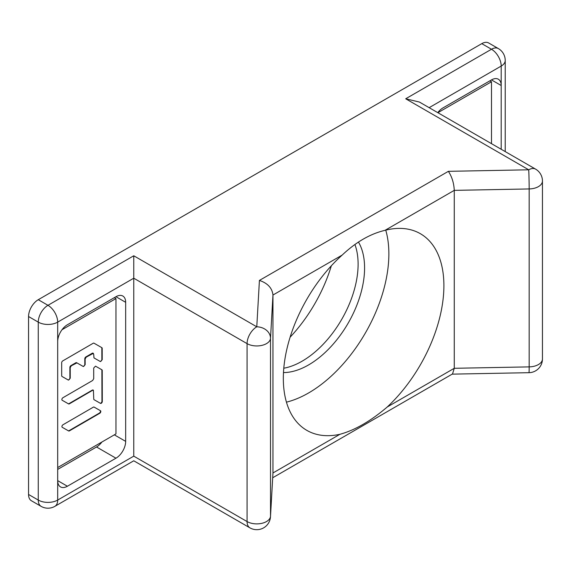<?xml version="1.0" encoding="UTF-8"?>
<svg xmlns="http://www.w3.org/2000/svg" width="571" height="571" viewBox="0 0 571 571"><rect width="100%" height="100%" fill="white"/><g stroke="black" fill="none" stroke-linecap="round" stroke-linejoin="round"><path stroke-width="0.86" d="M100.189 410.563A1.506 0.871 -60 0 1 100.375 411.784A1.506 0.871 -60 0 1 99.404 413.076L69.048 430.684A1.506 0.871 -60 0 1 68.299 430.762L62.203 427.279M101.609 369.637A1.506 0.871 -60 0 1 101.888 370.301L101.952 401.242A1.506 0.871 -60 0 1 101.295 402.762A1.506 0.871 -60 0 1 100.139 403.169L94.044 399.686M93.416 390.229L93.758 399.015A1.506 0.871 120 0 0 94.072 399.7L100.489 403.369A1.506 0.871 120 0 0 101.645 402.962A1.506 0.871 120 0 0 102.302 401.449L102.238 370.508A1.506 0.871 120 0 0 101.931 369.815L95.514 366.154L93.701 368.045L93.715 378.652L92.659 380.479L62.931 397.723A1.506 0.871 120 0 0 61.946 399.05A1.506 0.871 120 0 0 62.182 400.257L68.591 403.918A1.506 0.871 120 0 0 69.348 403.847L93.087 390.029A1.506 0.871 120 0 0 92.331 390.107L68.998 403.64A1.506 0.871 -60 0 1 68.242 403.718L62.146 400.235M101.567 347.511A1.506 0.871 -60 0 1 101.845 348.182L101.866 359.452A1.506 0.871 -60 0 1 101.21 360.972A1.506 0.871 -60 0 1 100.053 361.379L93.958 357.889M93.359 353.356L93.009 353.156A1.506 0.871 120 0 0 92.252 353.235L85.857 356.939A1.506 0.871 120 0 0 84.793 358.788L84.808 364.426A1.506 0.871 -60 0 1 84.151 365.947A1.506 0.871 -60 0 1 82.988 366.354L76.578 362.685A1.506 0.871 120 0 0 75.822 362.763L70.94 365.597A1.506 0.871 120 0 0 69.876 367.446L69.898 377.995A1.506 0.871 -60 0 1 69.241 379.515A1.506 0.871 -60 0 1 68.077 379.922L61.982 376.439M57.685 467.542L115.956 433.903L115.956 298.583L62.032 329.717M69.398 430.884L99.754 413.283A1.506 0.871 120 0 0 100.732 411.955A1.506 0.871 120 0 0 100.503 410.749A1.506 0.871 120 0 0 100.503 410.742L94.094 407.08A1.506 0.871 120 0 0 93.337 407.159L62.988 424.76A1.506 0.871 120 0 0 62.003 426.087A1.506 0.871 120 0 0 62.232 427.294A1.506 0.871 120 0 0 62.239 427.301L68.648 430.962A1.506 0.871 120 0 0 69.398 430.884L69.048 430.684M92.259 353.228L93.673 354.056L93.994 357.91L100.403 361.579L102.216 359.687L102.195 348.381A1.506 0.871 120 0 0 101.881 347.696L93.958 343.164A1.506 0.871 120 0 0 93.209 343.242L62.739 360.908A1.506 0.871 120 0 0 61.675 362.756L61.704 375.768A1.506 0.871 120 0 0 62.018 376.46L68.427 380.122L70.24 378.23L70.226 367.631L71.304 365.79L76.928 362.885L83.337 366.553L85.158 364.648L85.143 358.973L86.228 357.132L93.33 353.342M28.55 494.457A13.733 7.93 120 0 0 31.398 500.746L41.105 506.356A13.733 7.93 -60 0 1 38.264 500.068L38.264 322.13L28.55 316.527L28.55 494.457L38.264 500.068A13.733 7.93 0 0 0 57.685 500.068L133.764 456.143C133.764 462.296 133.764 462.296 133.764 456.143L247.072 521.559A13.733 7.93 120 0 0 249.912 527.847A13.733 13.733 0 0 0 270.49 516.734L272.967 472.966L272.967 295.029L270.511 338.275L270.511 516.213A13.733 11.206 3.3 0 1 270.49 516.734M542.45 358.952A13.733 7.93 180 0 1 529.167 366.882A13.733 0.371 -91.1 0 1 528.974 372.685A13.733 13.733 0 0 0 542.45 358.952L542.45 181.014A13.733 7.93 180 0 1 529.167 188.944A13.733 0.371 -91.1 0 0 528.717 169.801A13.733 7.93 -60 0 1 535.584 169.123L419.428 102.059L405.695 98.776L491.488 49.249A13.733 7.93 -60 0 1 498.355 48.571L488.64 42.961A13.733 7.93 120 0 0 481.774 43.646L38.264 299.704A13.733 7.93 120 0 0 28.55 316.527M331.337 265.786A109.468 63.203 -60 0 1 290.097 337.211M101.902 442.018A13.733 7.93 -60 0 1 96.535 446.986L57.685 469.412M38.264 299.704L47.971 305.307A13.733 7.93 60 0 1 57.685 322.13L133.764 278.205L133.764 255.779L256.779 326.805A13.733 11.206 3.3 0 1 270.511 338.275A13.733 7.93 180 0 1 261.825 345.391A13.733 7.93 180 0 1 247.072 343.628A13.733 7.93 -60 0 1 256.779 326.805L259.42 280.425C267.663 283.18 272.181 288.048 272.967 295.029L342.179 255.073C355.969 242.061 370.258 233.81 385.047 230.32A113.543 65.551 120 0 1 420.384 233.71A113.543 65.551 120 0 1 443.895 285.686A113.543 65.551 120 0 1 387.259 406.98C370.743 421.07 354.976 430.17 339.966 434.281L272.967 472.966L270.511 516.213A13.733 7.93 0 0 1 261.825 523.329A13.733 7.93 0 0 1 247.072 521.559L247.072 343.628L133.764 278.205L133.764 456.143M67.399 486.235L57.685 480.625A13.733 7.93 120 0 0 60.533 486.913A13.733 7.93 120 0 0 67.399 486.235L115.956 458.199A13.733 7.93 120 0 0 125.67 441.376L125.67 302.316A13.733 7.93 120 0 0 122.822 296.028A13.733 7.93 120 0 0 115.956 296.713L67.399 324.749A13.733 7.93 120 0 0 57.685 341.572L57.685 500.068A13.733 7.93 60 0 1 54.845 506.356L133.764 460.79L249.912 527.847M501.195 149.274L501.195 85.507A13.733 7.93 120 0 0 498.355 79.219A13.733 7.93 120 0 0 491.488 79.904L442.925 107.94A13.733 7.93 120 0 0 437.757 112.644M405.695 98.776L528.717 169.801L448.385 171.329C451.961 176.782 453.916 183.127 454.259 190.364L454.259 368.295L452.539 373.934L272.71 477.756M342.179 255.073A113.543 65.551 120 0 0 283.33 378.387A113.543 65.551 120 0 0 306.841 430.37A113.543 65.551 120 0 0 339.966 434.281M385.753 230.142A113.543 65.551 -60 0 1 388.865 253.909A113.543 65.551 -60 0 1 286.442 402.155M283.48 372.57A79.205 45.73 120 0 0 308.576 364.933A79.205 45.73 120 0 0 358.438 242.025M354.912 244.495A79.205 45.73 -60 0 1 302.102 361.193A79.205 45.73 -60 0 1 283.787 368.216M114.336 297.648L115.956 298.583M491.488 143.664L491.488 81.774L489.868 80.839M437.886 112.715L491.488 81.774M71.304 365.79L70.947 365.59M86.228 357.132L85.871 356.939M75.836 362.756L76.2 362.949M57.685 341.572L57.685 322.13A13.733 7.93 180 0 1 38.264 322.13A13.733 7.93 -60 0 1 47.971 305.307L133.764 255.779M505.221 151.593L505.221 60.462A13.733 7.93 180 0 1 501.195 66.072A13.733 7.93 -120 0 0 491.488 49.249L481.774 43.646M259.42 280.425L448.385 171.329M491.488 79.904L501.195 85.507L501.195 66.072L429.142 107.669M387.259 406.98L454.259 368.295L529.167 366.882L529.167 188.944L454.259 190.364L385.047 230.32M115.956 458.199L96.535 446.986M114.336 434.838L125.67 441.376M125.67 302.316L115.956 296.713M505.221 60.462A13.733 13.733 0 0 0 498.355 48.571M542.45 181.014A13.733 13.733 0 0 0 535.584 169.123M528.974 372.685L452.182 374.141M41.105 506.356A13.733 13.733 0 0 0 54.845 506.356"/></g></svg>
